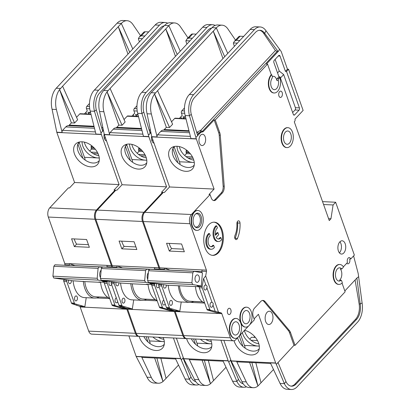 <?xml version="1.0" encoding="UTF-8"?>
<svg xmlns="http://www.w3.org/2000/svg" width="410" height="410" viewBox="0 0 410 410"><rect width="100%" height="100%" fill="white"/><g stroke="black" fill="none" stroke-linecap="round" stroke-linejoin="round"><path stroke-width="0.61" d="M159.059 286.698A2.491 1.471 -87.3 0 1 158.624 287.389A2.491 1.471 -87.3 0 1 157.768 287.794A2.491 1.471 -87.3 0 1 156.538 286.431A2.491 1.471 -87.3 0 1 156.717 283.889M165.168 303.948A2.491 1.471 -87.3 0 1 164.733 304.64A2.491 1.471 -87.3 0 1 163.877 305.045A2.491 1.471 -87.3 0 1 162.56 303.231A2.491 1.471 -87.3 0 1 163.252 300.468A2.491 1.471 -87.3 0 1 163.805 300.105M122.739 298.562A2.491 1.471 -87.3 0 1 123.594 298.157A2.491 1.471 -87.3 0 1 124.917 299.971A2.491 1.471 -87.3 0 1 124.22 302.734A2.491 1.471 -87.3 0 1 123.364 303.139A2.491 1.471 -87.3 0 1 122.047 301.324A2.491 1.471 -87.3 0 1 122.739 298.562M118.813 282.767A2.491 1.471 -87.3 0 1 118.111 285.483A2.491 1.471 -87.3 0 1 117.255 285.888A2.491 1.471 -87.3 0 1 116.086 282.3M147.897 273.424A3.741 2.204 -87.3 0 1 148.066 273.219A3.741 2.204 -87.3 0 1 148.328 272.978M100.025 207.096A9.973 5.878 92.7 0 0 99.466 207.629A9.973 5.878 92.7 0 0 98.938 208.254M191.362 338.824A13.627 9.056 -136.9 0 0 205.6 348.895A13.627 9.056 -136.9 0 0 211.775 346.496M210.684 339.736A14.965 9.942 43.1 0 1 211.094 340.777A14.965 9.942 43.1 0 1 211.247 348.408A14.965 9.942 43.1 0 1 199.25 351.857A14.965 9.942 43.1 0 1 186.934 339.639A14.965 9.942 43.1 0 1 186.606 338.593M200.382 339.249A13.627 9.056 -136.9 0 0 210.35 343.811A13.627 9.056 -136.9 0 0 211.806 343.775M205.728 339.5A13.627 9.056 -136.9 0 0 211.34 341.535M126.859 144.253A13.627 9.056 -136.9 0 0 126.577 144.535A13.627 9.056 -136.9 0 0 125.27 146.683A13.627 9.056 -136.9 0 0 125.532 153.33A13.627 9.056 -136.9 0 0 140.568 165.256A13.627 9.056 -136.9 0 0 146.744 162.857M146.062 157.138A14.965 9.942 43.1 0 1 146.216 164.769A14.965 9.942 43.1 0 1 134.219 168.218A14.965 9.942 43.1 0 1 121.903 156A14.965 9.942 43.1 0 1 124.983 144.909A14.965 9.942 43.1 0 1 146.062 157.138M146.775 160.136A13.627 9.056 43.1 0 1 145.325 160.172A13.627 9.056 43.1 0 1 130.283 148.246A13.627 9.056 43.1 0 1 129.57 144.043M131.835 144.356A13.627 9.056 -136.9 0 0 132.317 146.068A13.627 9.056 -136.9 0 0 146.309 157.896M136.96 105.754L134.306 108.594A1.66 0.979 92.7 0 0 133.947 110.89L137.227 111.043M142.885 151.572L138.954 151.387L137.201 153.263M138.954 151.387L138.559 150.275L138.867 149.947L141.558 150.075M139.251 148.005L138.472 148.835L138.867 149.947M133.993 116.24L133.399 114.549M140.558 155.779L145.617 156.02M138.488 154.355L144.955 154.662M138.559 150.275L141.896 150.434M140.353 148.927L138.472 148.835M131.907 116.143L134.736 113.119L133.947 110.89M138.006 114.641L135.495 114.518L136.14 116.337M148.861 136.75L104.324 134.654L122.062 184.736L166.598 186.832L148.861 136.75A1.66 0.979 -87.3 0 1 148.804 136.556L143.438 136.304L137.678 113.324A16.62 9.794 -87.3 0 1 140.871 93.398L202.663 27.219A16.62 9.794 -87.3 0 1 208.367 24.528L212.662 24.728A16.62 9.794 92.7 0 0 206.953 27.419L146.109 92.465A16.62 9.794 92.7 0 0 141.973 113.524L143.782 112.094A13.299 7.836 -87.3 0 1 147.093 95.248L207.937 30.202A13.299 7.836 -87.3 0 1 211.652 28.09M175.459 56.298L165.768 28.931L110.09 88.452L125.132 121.99L122.077 125.255L107.077 91.809L110.09 88.452M124.04 119.561L127.177 116.214L138.539 116.748M138.462 116.45L127.746 115.943A1.66 0.979 92.7 0 0 127.177 116.214M141.988 130.508L113.273 129.16A7.98 4.7 -87.3 0 1 115.748 127.869A3.326 1.958 92.7 0 0 116.778 127.331L118.859 125.106L122.077 125.255M188.026 37.884L180.421 26.742A16.62 9.794 92.7 0 0 174.563 22.934A16.62 9.794 92.7 0 0 168.853 25.63L165.768 28.931L177.202 54.433M174.563 22.934L170.268 22.734A16.62 9.794 92.7 0 0 164.564 25.425L103.72 90.472A16.62 9.794 92.7 0 0 99.579 111.53L103.873 111.735L109.634 134.711A1.66 0.979 -87.3 0 1 110.049 132.604L113.273 129.16M136.289 116.348L136.96 115.113L138.016 114.672M118.859 125.106L107.077 91.809M107.066 91.809A16.62 9.794 92.7 0 0 103.873 111.735M126.997 144.223L125.27 146.683M146.785 160.243L131.943 159.541M130.421 160.525L125.404 146.37M126.649 144.592L132.625 161.468L132.158 161.97M166.598 186.832L161.504 192.275L162.58 192.326L143.905 212.288L97.221 210.089L115.897 190.127L116.968 190.178L122.062 184.736M104.324 134.654A1.66 0.979 -87.3 0 1 104.268 134.459L99.579 111.53M154.063 143.244A5.653 3.331 -87.3 0 1 151.633 136.212M148.804 136.556L148.43 135.069L150.178 133.414L143.782 112.094M150.875 132.681L149.22 134.449M215.183 25.425A16.62 9.794 92.7 0 0 212.662 24.728M180.262 51.168L168.823 25.666M151.792 283.694L151.7 284.217A1.66 0.979 92.7 0 0 151.787 285.534L159.434 307.126A1.66 0.979 92.7 0 0 160.069 307.859L169.13 310.462L173.691 310.678A1.66 0.979 -87.3 0 1 174.306 311.354L182.88 335.559L136.197 333.361A6.647 3.915 92.7 0 0 139.277 336.374L185.961 338.573A6.647 3.915 92.7 0 0 186.365 338.552M136.197 333.361L127.643 309.207A1.66 0.979 92.7 0 0 127.008 308.479L131.569 308.694A1.66 0.979 -87.3 0 1 132.204 309.422L174.358 311.492M114.221 281.978L114.139 282.449A1.66 0.979 92.7 0 0 114.226 283.766L121.873 305.363A1.66 0.979 92.7 0 0 122.508 306.091L119.556 305.952L127.008 308.479M124.302 307.7L124.148 307.269M143.905 212.288A6.647 3.915 92.7 0 0 142.48 221.482L158.885 267.807L116.794 265.911A1.66 0.979 -87.3 0 1 116.886 267.228L112.325 267.012L112.237 267.489M112.325 267.012A1.66 0.979 92.7 0 0 112.232 265.695L95.796 219.283L142.48 221.482M97.221 210.089A6.647 3.915 92.7 0 0 95.796 219.283M182.88 335.559A6.647 3.915 92.7 0 0 185.961 338.573M162.811 192.977L162.58 192.326M159.024 267.858L154.375 267.735L158.885 267.807M158.936 267.945A1.66 0.979 -87.3 0 1 159.008 269.211L154.447 268.996A1.66 0.979 92.7 0 0 154.375 267.735M158.921 269.683L159.008 269.211M170.755 309.253L170.985 309.898L167.813 309.376L167.429 308.299M173.691 310.678L170.985 309.898M148.43 135.069L141.973 113.524L137.678 113.324M211.816 343.882L196.974 343.18M197.189 345.604L197.656 345.107L195.498 339.019M195.447 344.164L193.597 338.932M220.913 340.218L228.18 360.733A1.66 0.979 -87.3 0 0 228.247 360.902L236.888 381.433L238.446 379.281A13.299 7.836 -87.3 0 0 243.227 383.832M223.148 361.21L189.779 359.642A1.66 0.979 -87.3 0 1 189.077 359.058L198.788 379.639L194.499 379.44L183.711 358.806A1.66 0.979 92.7 0 1 183.644 358.637L176.377 338.122M208.347 360.513L213.543 380.603L226.012 367.278M213.543 380.603L210.463 383.77L202.115 360.221M198.788 379.639A16.62 9.794 92.7 0 0 205.799 385.472A16.62 9.794 92.7 0 0 210.453 383.77L204.395 360.328M232.593 381.228L236.888 381.433A16.62 9.794 92.7 0 0 243.899 387.265L239.604 387.066A16.62 9.794 -87.3 0 1 232.593 381.228L222.881 360.646L228.247 360.902M194.499 379.44A16.62 9.794 92.7 0 0 201.505 385.272L205.799 385.472M243.899 387.265A16.62 9.794 92.7 0 0 246.471 386.809M230.779 359.872L228.841 362.153M230.476 360.19L238.446 379.281M122.508 306.091L131.569 308.694M119.556 305.952A1.66 0.979 -87.3 0 1 118.92 305.219L111.274 283.628A1.66 0.979 -87.3 0 1 111.187 282.311L111.279 281.788M116.886 267.228L116.799 267.704M134.09 241.741L119.069 241.034L121.826 248.829L136.853 249.531L134.09 241.741M116.763 265.823L122.477 267.889L154.375 269.385M154.447 268.996L154.36 269.472M154.796 283.561L154.652 284.356A1.66 0.979 92.7 0 0 154.739 285.673L162.386 307.269A1.66 0.979 92.7 0 0 163.021 307.997L167.813 309.376M169.13 310.462A1.66 0.979 -87.3 0 1 169.745 311.139L174.306 311.354M120.581 283.023A21.274 12.536 92.7 0 0 131.984 299.843L142.183 300.325A21.274 12.536 -87.3 0 0 143.946 300.197L157.199 300.822M132.235 309.509L133.716 299.925M189.866 40.897L185.935 40.713L187.016 38.965L188.82 38.069L192.357 38.238M186.904 44.065L186.104 41.815A3.326 2.209 43.1 0 1 185.935 40.713M151.756 283.91L150.014 283.607L154.042 283.797L154.073 283.433M147.749 279.425A4.736 2.793 -87.3 0 1 148.102 273.055A4.736 2.793 -87.3 0 1 148.353 272.686M101.311 268.514L145.581 270.595L146.698 269.109L102.428 267.028L101.311 268.514L100.414 278.426L101.234 280.245L120.197 283.008L132.281 283.828A19.947 11.752 92.7 0 0 142.916 299.028L155.349 299.613M145.581 270.595L144.684 280.512L100.414 278.426M154.042 283.797L145.504 282.331L144.684 280.512M146.698 269.109L149.404 269.575M145.504 282.331L101.234 280.245M148.071 284.53L146.355 284.238L151.664 284.489M196.175 34.153L192.638 33.984A3.326 2.209 -136.9 0 0 191.198 34.496L187.016 38.965M148.077 284.571L132.281 283.828M152.658 139.277A4.987 2.937 -87.3 0 1 151.982 140.922M148.051 284.314A21.11 12.438 92.7 0 0 157.086 300.499M142.183 300.325A21.274 12.536 -87.3 0 1 130.785 283.571M143.946 300.197A21.274 12.536 92.7 0 0 146.493 299.264L155.457 299.684M121.739 241.162A15.954 9.399 92.7 0 0 124.127 246.364L135.925 246.917M124.127 246.364L121.826 248.829M111.571 284.463A2.491 1.471 -87.3 0 1 111.136 285.155A2.491 1.471 -87.3 0 1 110.28 285.56A2.491 1.471 -87.3 0 1 109.045 284.181A2.491 1.471 -87.3 0 1 109.239 281.624M117.68 301.714A2.491 1.471 -87.3 0 1 117.245 302.406A2.491 1.471 -87.3 0 1 116.389 302.811A2.491 1.471 -87.3 0 1 115.066 300.996A2.491 1.471 -87.3 0 1 115.763 298.234A2.491 1.471 -87.3 0 1 116.317 297.87M75.25 296.327A2.491 1.471 -87.3 0 1 76.106 295.923A2.491 1.471 -87.3 0 1 77.428 297.737A2.491 1.471 -87.3 0 1 76.731 300.499A2.491 1.471 -87.3 0 1 75.876 300.904A2.491 1.471 -87.3 0 1 74.553 299.09A2.491 1.471 -87.3 0 1 75.25 296.327M71.325 280.532A2.491 1.471 -87.3 0 1 70.623 283.248A2.491 1.471 -87.3 0 1 69.767 283.653A2.491 1.471 -87.3 0 1 68.598 280.066M100.404 271.189A3.741 2.204 -87.3 0 1 100.578 270.984A3.741 2.204 -87.3 0 1 101.126 270.554M100.486 277.626A4.736 2.793 -87.3 0 1 100.306 277.293A4.736 2.793 -87.3 0 1 100.614 270.82A4.736 2.793 -87.3 0 1 101.091 270.19A4.736 2.793 -87.3 0 1 101.167 270.108M52.536 204.862A9.973 5.878 92.7 0 0 51.978 205.395A9.973 5.878 92.7 0 0 51.45 206.02M143.874 336.589A13.627 9.056 -136.9 0 0 158.111 346.66A13.627 9.056 -136.9 0 0 164.287 344.262M163.195 337.502A14.965 9.942 43.1 0 1 163.605 338.542A14.965 9.942 43.1 0 1 163.754 346.173A14.965 9.942 43.1 0 1 151.756 349.622A14.965 9.942 43.1 0 1 139.446 337.404A14.965 9.942 43.1 0 1 139.118 336.359M152.894 337.015A13.627 9.056 -136.9 0 0 162.862 341.576A13.627 9.056 -136.9 0 0 164.318 341.54M158.239 337.266A13.627 9.056 -136.9 0 0 163.851 339.301M79.371 142.019A13.627 9.056 -136.9 0 0 79.089 142.301A13.627 9.056 -136.9 0 0 77.782 144.448A13.627 9.056 -136.9 0 0 78.038 151.095A13.627 9.056 -136.9 0 0 93.08 163.021A13.627 9.056 -136.9 0 0 99.256 160.623M98.574 154.903A14.965 9.942 43.1 0 1 98.728 162.534A14.965 9.942 43.1 0 1 86.73 165.983A14.965 9.942 43.1 0 1 74.415 153.765A14.965 9.942 43.1 0 1 77.495 142.675A14.965 9.942 43.1 0 1 98.574 154.903M99.287 157.901A13.627 9.056 43.1 0 1 97.831 157.937A13.627 9.056 43.1 0 1 82.794 146.011A13.627 9.056 43.1 0 1 82.082 141.809M84.347 142.121A13.627 9.056 -136.9 0 0 84.829 143.833A13.627 9.056 -136.9 0 0 98.82 155.662M89.472 103.52L86.817 106.359A1.66 0.979 92.7 0 0 86.459 108.655L89.734 108.809M95.397 149.337L91.466 149.153L89.713 151.029M91.466 149.153L91.071 148.041L91.379 147.713L94.069 147.841M91.763 145.77L90.984 146.601L91.379 147.713M86.505 114.006L85.905 112.314M93.07 153.545L98.128 153.786M90.994 152.12L97.467 152.428M91.071 148.041L94.408 148.2M92.865 146.693L90.984 146.601M84.419 113.903L87.248 110.879L86.459 108.655M90.518 112.401L88.006 112.284L88.652 114.103M101.373 134.511L56.836 132.415L74.574 182.501L119.11 184.597L101.373 134.511A1.66 0.979 -87.3 0 1 101.316 134.321L95.95 134.07L90.19 111.089A16.62 9.794 -87.3 0 1 93.383 91.163L155.17 24.984A16.62 9.794 -87.3 0 1 160.879 22.294L165.174 22.494A16.62 9.794 92.7 0 0 159.464 25.184L98.62 90.231A16.62 9.794 92.7 0 0 94.484 111.289L96.294 109.859A13.299 7.836 -87.3 0 1 99.604 93.014L160.448 27.967A13.299 7.836 -87.3 0 1 164.159 25.856M127.971 54.064L118.275 26.696L62.602 86.218L77.644 119.756L74.589 123.02L59.588 89.575A16.62 9.794 92.7 0 0 56.385 109.496L62.146 132.476A1.66 0.979 -87.3 0 1 62.556 130.37L65.784 126.926A7.98 4.7 -87.3 0 1 68.26 125.634A3.326 1.958 92.7 0 0 69.29 125.096L71.371 122.872L74.589 123.02M76.552 117.327L79.683 113.98L91.046 114.513M90.974 114.216L80.257 113.708A1.66 0.979 92.7 0 0 79.683 113.98M140.538 35.649L132.932 24.508A16.62 9.794 92.7 0 0 127.074 20.7A16.62 9.794 92.7 0 0 121.365 23.39L118.275 26.696L129.714 52.198M127.074 20.7L122.78 20.5A16.62 9.794 92.7 0 0 117.075 23.191L56.231 88.237A16.62 9.794 92.7 0 0 52.09 109.296L56.385 109.496M71.371 122.872L59.578 89.575L62.602 86.218M88.801 114.113L89.472 112.878L90.528 112.437M79.509 141.988L77.782 144.448M99.297 158.009L84.455 157.307M82.928 158.291L77.915 144.135M79.161 142.357L85.136 159.234L84.67 159.731M119.11 184.597L114.016 190.04L115.092 190.091L96.417 210.053L49.733 207.855L68.403 187.893L69.48 187.944L74.574 182.501M56.836 132.415A1.66 0.979 -87.3 0 1 56.78 132.225L52.09 109.296M106.574 141.009A5.653 3.331 -87.3 0 1 104.145 133.978M101.316 134.321L100.942 132.835L102.69 131.179L96.294 109.859M103.387 130.447L101.731 132.215M167.695 23.191A16.62 9.794 92.7 0 0 165.174 22.494M132.768 48.933L121.334 23.431M104.304 281.46L104.212 281.983A1.66 0.979 92.7 0 0 104.299 283.3L111.945 304.891A1.66 0.979 92.7 0 0 112.581 305.624L121.642 308.228L126.203 308.438A1.66 0.979 -87.3 0 1 126.818 309.119L135.392 333.325L88.709 331.126A6.647 3.915 92.7 0 0 91.789 334.14L138.472 336.338A6.647 3.915 92.7 0 0 138.877 336.318M88.709 331.126L80.155 306.972A1.66 0.979 92.7 0 0 79.519 306.244L84.081 306.46A1.66 0.979 -87.3 0 1 84.716 307.187L126.869 309.258M66.733 279.743L66.645 280.214A1.66 0.979 92.7 0 0 66.738 281.532L74.384 303.123A1.66 0.979 92.7 0 0 75.02 303.856L72.068 303.718L79.519 306.244M76.813 305.465L76.66 305.035M96.417 210.053A6.647 3.915 92.7 0 0 94.992 219.247L111.397 265.572L69.305 263.676A1.66 0.979 -87.3 0 1 69.392 264.993L64.831 264.778L64.749 265.255M64.831 264.778A1.66 0.979 92.7 0 0 64.744 263.461L48.308 217.049L94.992 219.247M49.733 207.855A6.647 3.915 92.7 0 0 48.308 217.049M135.392 333.325A6.647 3.915 92.7 0 0 138.472 336.338M115.323 190.742L115.092 190.091M111.535 265.624L106.887 265.495L111.397 265.572M111.448 265.711A1.66 0.979 -87.3 0 1 111.52 266.977L106.959 266.761A1.66 0.979 92.7 0 0 106.887 265.495M111.433 267.448L111.52 266.977M123.266 307.018L123.497 307.664L120.325 307.136L119.94 306.065M126.203 308.438L123.497 307.664M100.942 132.835L94.484 111.289L90.19 111.089M164.328 341.648L149.481 340.946M149.701 343.37L150.168 342.873L148.01 336.784M147.959 341.93L146.103 336.697M173.425 337.983L180.692 358.499A1.66 0.979 -87.3 0 0 180.759 358.668L189.399 379.199L190.957 377.041A13.299 7.836 -87.3 0 0 195.739 381.597M175.659 358.976L142.29 357.407A1.66 0.979 -87.3 0 1 141.588 356.823L151.3 377.405L147.011 377.2L136.222 356.572A1.66 0.979 92.7 0 1 136.151 356.403L128.889 335.887M160.858 358.279L166.055 378.368L178.524 365.043M166.055 378.368L162.975 381.536L154.626 357.986M151.3 377.405A16.62 9.794 92.7 0 0 158.311 383.237A16.62 9.794 92.7 0 0 162.965 381.536L156.907 358.094M185.105 378.994L189.399 379.199A16.62 9.794 92.7 0 0 196.41 385.031L192.116 384.826A16.62 9.794 -87.3 0 1 185.105 378.994L175.393 358.412L180.759 358.668M147.011 377.2A16.62 9.794 92.7 0 0 154.016 383.037L158.311 383.237M196.41 385.031A16.62 9.794 92.7 0 0 198.983 384.575M183.29 357.638L181.353 359.918M182.988 357.956L190.957 377.041M75.02 303.856L84.081 306.46M72.068 303.718A1.66 0.979 -87.3 0 1 71.432 302.985L63.786 281.393A1.66 0.979 -87.3 0 1 63.699 280.076L63.791 279.553M69.392 264.993L69.311 265.47M86.602 239.507L71.576 238.799L74.338 246.589L89.359 247.297L86.602 239.507M69.275 263.589L74.989 265.649L106.887 267.151M106.959 266.761L106.872 267.238M107.312 281.291L107.159 282.121A1.66 0.979 92.7 0 0 107.251 283.438L114.897 305.035A1.66 0.979 92.7 0 0 115.533 305.763L120.325 307.136M121.642 308.228A1.66 0.979 -87.3 0 1 122.257 308.904L126.818 309.119M73.093 280.788A21.274 12.536 92.7 0 0 84.496 297.609L94.695 298.09A21.274 12.536 -87.3 0 0 96.458 297.962L109.711 298.588M84.747 307.274L86.228 297.691M142.378 38.663L138.447 38.478L139.528 36.731L141.332 35.834L144.868 35.998M139.41 41.83L138.616 39.58A3.326 2.209 43.1 0 1 138.447 38.478M104.263 281.675L102.526 281.373L106.554 281.562L106.59 281.168M100.511 277.375A3.741 2.204 -87.3 0 1 100.137 276.909M53.823 266.28L98.093 268.36L99.21 266.874L54.94 264.793L53.823 266.28L52.926 276.191L53.746 278.011L72.708 280.773L84.793 281.593A19.947 11.752 92.7 0 0 95.427 296.794L107.861 297.378M98.093 268.36L97.196 278.277L52.926 276.191M106.554 281.562L98.016 280.097L97.196 278.277M99.21 266.874L102.162 267.382M98.016 280.097L53.746 278.011M100.583 282.295L98.866 282.003L104.176 282.254M148.686 31.918L145.15 31.749A3.326 2.209 -136.9 0 0 143.71 32.262L139.528 36.731M100.583 282.336L84.793 281.593M105.17 137.042A4.987 2.937 -87.3 0 1 104.494 138.688M100.558 282.08A21.11 12.438 92.7 0 0 109.598 298.265M94.695 298.09A21.274 12.536 -87.3 0 1 83.297 281.337M96.458 297.962A21.274 12.536 92.7 0 0 99.005 297.03L107.968 297.45M74.251 238.927A15.954 9.399 92.7 0 0 76.639 244.129L88.437 244.683M76.639 244.129L74.338 246.589M166.306 285.037A2.491 1.471 -87.3 0 1 165.599 287.717A2.491 1.471 -87.3 0 1 164.743 288.122A2.491 1.471 -87.3 0 1 163.564 284.566M171.708 304.968A2.491 1.471 -87.3 0 1 170.852 305.373A2.491 1.471 -87.3 0 1 169.535 303.559A2.491 1.471 -87.3 0 1 170.232 300.796A2.491 1.471 -87.3 0 1 171.088 300.392A2.491 1.471 -87.3 0 1 172.405 302.206A2.491 1.471 -87.3 0 1 171.708 304.968M212.057 302.447A2.491 1.471 92.7 0 0 211.601 302.298A2.491 1.471 92.7 0 0 210.745 302.703A2.491 1.471 92.7 0 0 210.048 305.465A2.491 1.471 92.7 0 0 211.365 307.28A2.491 1.471 92.7 0 0 212.221 306.875A2.491 1.471 92.7 0 0 212.944 304.953C213.513 303.784 213.215 302.949 212.057 302.447L206.835 287.702C207.404 286.534 207.106 285.698 205.948 285.196L203.591 278.544L205.676 275.991L206.496 271.446A1.66 0.979 92.7 0 0 206.404 270.128L189.973 223.716L143.285 221.518L159.695 267.848L201.848 269.913A1.66 0.979 -87.3 0 1 201.935 271.23L201.674 272.665M205.948 285.196A2.491 1.471 92.7 0 0 205.492 285.047A2.491 1.471 92.7 0 0 204.636 285.452A2.491 1.471 92.7 0 0 203.939 288.215A2.491 1.471 92.7 0 0 205.256 290.029A2.491 1.471 92.7 0 0 206.112 289.624A2.491 1.471 92.7 0 0 206.835 287.702M248.122 322.716A6.647 3.915 -87.3 0 1 245.841 323.792A6.647 3.915 -87.3 0 1 242.325 318.954A6.647 3.915 -87.3 0 1 244.181 311.585A6.647 3.915 -87.3 0 1 246.466 310.508A6.647 3.915 -87.3 0 1 249.982 315.346A6.647 3.915 -87.3 0 1 248.122 322.716M237.6 333.965A6.647 3.915 -87.3 0 1 235.314 335.042A6.647 3.915 -87.3 0 1 231.799 330.204A6.647 3.915 -87.3 0 1 233.659 322.834A6.647 3.915 -87.3 0 1 235.94 321.758A6.647 3.915 -87.3 0 1 239.455 326.596A6.647 3.915 -87.3 0 1 237.6 333.965M209.495 233.577A8.313 4.894 92.7 0 0 209.059 233.997A8.313 4.894 92.7 0 0 206.737 243.212A8.313 4.894 92.7 0 0 211.129 249.254L210.325 249.218A8.313 4.894 92.7 0 1 205.928 243.171A8.313 4.894 92.7 0 1 208.254 233.961A8.313 4.894 92.7 0 1 208.69 233.541L209.495 233.577L210.238 235.683A5.817 3.429 92.7 0 0 209.797 236.083A5.817 3.429 92.7 0 0 208.172 242.535A5.817 3.429 92.7 0 0 211.247 246.764A5.817 3.429 92.7 0 0 213.246 245.826A5.817 3.429 92.7 0 0 213.651 245.318L212.846 245.282A5.817 3.429 -87.3 0 1 212.441 245.785A5.817 3.429 -87.3 0 1 210.848 246.707M211.129 249.254A8.313 4.894 92.7 0 0 213.984 247.912A8.313 4.894 92.7 0 0 214.394 247.42L213.651 245.318M218.345 241.541L217.541 241.505A8.313 4.894 92.7 0 1 213.144 235.458A8.313 4.894 92.7 0 1 215.465 226.248A8.313 4.894 92.7 0 1 215.901 225.828L216.705 225.869A8.313 4.894 92.7 0 0 216.27 226.284A8.313 4.894 92.7 0 0 213.948 235.499A8.313 4.894 92.7 0 0 218.345 241.541A8.313 4.894 92.7 0 0 221.195 240.198A8.313 4.894 92.7 0 0 221.61 239.712L220.867 237.605L220.062 237.569A5.817 3.429 -87.3 0 1 218.058 238.994M216.705 225.869L217.454 227.97A5.817 3.429 92.7 0 0 217.008 228.375A5.817 3.429 92.7 0 0 215.465 235.299L217.941 232.654L218.679 234.74L216.203 237.385A5.817 3.429 92.7 0 0 218.463 239.05A5.817 3.429 92.7 0 0 220.867 237.605M199.567 226.566A7.313 4.31 -87.3 0 1 195.273 226.986A7.313 4.31 -87.3 0 1 193.079 220.867A7.313 4.31 -87.3 0 1 195.232 214.322A7.313 4.31 -87.3 0 1 195.898 213.733A7.313 4.31 -87.3 0 1 201.305 216.987A7.313 4.31 -87.3 0 1 199.567 226.566M195.498 214.056A6.647 3.915 -87.3 0 1 196.779 213.759A6.647 3.915 -87.3 0 1 200.295 218.597A6.647 3.915 -87.3 0 1 198.44 225.966A6.647 3.915 -87.3 0 1 196.154 227.043A6.647 3.915 -87.3 0 1 194.909 226.627M289.388 143.203A6.647 3.915 -87.3 0 1 287.103 144.279A6.647 3.915 -87.3 0 1 283.592 139.441A6.647 3.915 -87.3 0 1 285.447 132.071A6.647 3.915 -87.3 0 1 287.728 130.995A6.647 3.915 -87.3 0 1 291.243 135.833A6.647 3.915 -87.3 0 1 289.388 143.203M198.312 281.742A3.741 2.204 -87.3 0 1 197.025 282.346A3.741 2.204 -87.3 0 1 195.047 279.625A3.741 2.204 -87.3 0 1 196.093 275.479A3.741 2.204 -87.3 0 1 197.379 274.874A3.741 2.204 -87.3 0 1 199.357 277.596A3.741 2.204 -87.3 0 1 198.312 281.742M157.578 90.687L154.565 94.044L169.566 127.489L172.62 124.225L157.578 90.687L216.342 27.865A16.62 9.794 -87.3 0 1 222.051 25.174L217.761 24.969A16.62 9.794 92.7 0 0 212.052 27.66L151.208 92.706A16.62 9.794 92.7 0 0 147.067 113.765L151.756 136.694A1.66 0.979 -87.3 0 0 151.813 136.889L169.55 186.97L164.456 192.413L163.385 192.362L144.709 212.324L191.393 214.522L210.069 194.56L211.247 197.902A5.986 3.526 92.7 0 0 214.025 200.608A5.986 3.526 92.7 0 0 216.08 199.639L222.307 192.982A6.647 3.915 92.7 0 0 224.229 186.222L220.278 135.203A6.647 3.915 92.7 0 0 219.78 132.773L215.25 119.981L267.53 64.088L271.271 74.661L271.676 74.681L272.219 76.214A1.66 0.979 92.7 0 1 272.025 78.3A6.647 3.915 92.7 0 0 270.913 85.464A6.647 3.915 92.7 0 0 274.321 89.667A6.647 3.915 92.7 0 0 276.601 88.591A6.647 3.915 92.7 0 0 278.354 80.585L276.878 80.514A6.647 3.915 92.7 0 0 273.47 76.316A6.647 3.915 92.7 0 0 272.307 76.557M341.228 280.245L339.752 280.179A0.666 0.389 92.7 0 0 339.557 280.255A6.647 3.915 92.7 0 0 339.869 279.948A6.647 3.915 92.7 0 0 340.31 268.929L341.786 269.001L343.108 267.587A0.666 0.389 92.7 0 0 343.165 266.5A9.973 5.878 92.7 0 0 339.844 264.491A9.973 5.878 92.7 0 0 333.509 274.177A9.973 5.878 92.7 0 0 338.906 284.412A9.973 5.878 92.7 0 0 342.335 282.797L341.535 280.548A0.666 0.389 92.7 0 0 341.228 280.245A0.666 0.389 92.7 0 0 341.033 280.322A6.647 3.915 -87.3 0 1 339.065 281.091A6.647 3.915 -87.3 0 1 335.549 276.258A6.647 3.915 -87.3 0 1 337.404 268.888A6.647 3.915 -87.3 0 1 339.69 267.812A6.647 3.915 -87.3 0 1 341.786 269.001M267.089 312.302A6.647 3.915 92.7 0 0 265.229 319.672A6.647 3.915 92.7 0 0 268.745 324.51A6.647 3.915 92.7 0 0 271.031 323.434A6.647 3.915 92.7 0 0 272.886 316.064A6.647 3.915 92.7 0 0 269.37 311.226A6.647 3.915 92.7 0 0 267.089 312.302M287.887 127.674L287.482 127.653A9.973 5.878 92.7 0 0 284.058 129.268A9.973 5.878 92.7 0 0 281.275 140.322A9.973 5.878 92.7 0 0 286.544 147.579L286.949 147.6A9.973 5.878 92.7 0 0 290.372 145.986A9.973 5.878 92.7 0 0 293.16 134.931A9.973 5.878 92.7 0 0 287.887 127.674A9.973 5.878 92.7 0 0 284.463 129.288A9.973 5.878 92.7 0 0 281.675 140.343A9.973 5.878 92.7 0 0 286.949 147.6M228.278 308.766A3.157 1.86 92.7 0 0 227.396 312.266A3.157 1.86 92.7 0 0 229.067 314.562A3.157 1.86 92.7 0 0 230.153 314.055A3.157 1.86 92.7 0 0 231.035 310.555A3.157 1.86 92.7 0 0 229.364 308.253A3.157 1.86 92.7 0 0 228.278 308.766M197.866 210.484L197.466 210.463A9.973 5.878 92.7 0 0 194.043 212.078A9.973 5.878 92.7 0 0 191.255 223.132A9.973 5.878 92.7 0 0 196.528 230.389L196.928 230.405A9.973 5.878 92.7 0 0 200.357 228.79A9.973 5.878 92.7 0 0 203.14 217.736A9.973 5.878 92.7 0 0 197.866 210.484A9.973 5.878 92.7 0 0 194.442 212.098A9.973 5.878 92.7 0 0 191.654 223.153A9.973 5.878 92.7 0 0 196.928 230.405M208.628 224.864A16.62 9.794 92.7 0 0 203.985 243.289A16.62 9.794 92.7 0 0 212.775 255.379A16.62 9.794 92.7 0 0 218.484 252.688A16.62 9.794 92.7 0 0 223.127 234.264A16.62 9.794 92.7 0 0 214.338 222.174A16.62 9.794 92.7 0 0 208.628 224.864M213.933 222.169A16.62 9.794 -87.3 0 1 222.363 234.556A16.62 9.794 -87.3 0 1 217.679 252.652A16.62 9.794 -87.3 0 1 212.375 255.348M339.844 241.859A6.647 3.915 92.7 0 0 337.983 249.229A6.647 3.915 92.7 0 0 341.499 254.067A6.647 3.915 92.7 0 0 343.785 252.99A6.647 3.915 92.7 0 0 345.64 245.621A6.647 3.915 92.7 0 0 342.124 240.783A6.647 3.915 92.7 0 0 339.844 241.859M339.926 241.772A6.647 3.915 -87.3 0 1 339.49 252.785A6.647 3.915 -87.3 0 1 339.403 252.878M236.098 318.442L235.694 318.421A9.973 5.878 92.7 0 0 232.27 320.036A9.973 5.878 92.7 0 0 229.482 331.09A9.973 5.878 92.7 0 0 234.756 338.342L235.161 338.363A9.973 5.878 92.7 0 0 238.584 336.748A9.973 5.878 92.7 0 0 241.372 325.694A9.973 5.878 92.7 0 0 236.098 318.442A9.973 5.878 92.7 0 0 232.67 320.056A9.973 5.878 92.7 0 0 229.887 331.106A9.973 5.878 92.7 0 0 235.161 338.363M279.62 91.63A3.157 1.86 92.7 0 0 278.738 95.13A3.157 1.86 92.7 0 0 280.409 97.426A3.157 1.86 92.7 0 0 281.496 96.914A3.157 1.86 92.7 0 0 282.377 93.413A3.157 1.86 92.7 0 0 280.707 91.117A3.157 1.86 92.7 0 0 279.62 91.63M237.016 239.163A2.66 1.568 92.7 0 0 237.482 238.42A21.94 12.925 92.7 0 0 240.024 223.101A2.66 1.568 92.7 0 0 238.584 220.821A2.66 1.568 92.7 0 0 236.893 223.85A16.62 9.794 -87.3 0 1 234.971 235.458A2.66 1.568 92.7 0 0 234.797 238.154A2.66 1.568 92.7 0 0 236.104 239.594A2.66 1.568 92.7 0 0 237.016 239.163M237.328 221.728A2.66 1.568 -87.3 0 1 237.605 222.989A21.94 12.925 -87.3 0 1 235.068 238.307A2.66 1.568 -87.3 0 1 234.94 238.574M246.62 307.187L246.22 307.172A9.973 5.878 92.7 0 0 242.792 308.786A9.973 5.878 92.7 0 0 240.009 319.841A9.973 5.878 92.7 0 0 245.282 327.093L245.682 327.113A9.973 5.878 92.7 0 0 249.111 325.499A9.973 5.878 92.7 0 0 251.894 314.444A9.973 5.878 92.7 0 0 246.62 307.187A9.973 5.878 92.7 0 0 243.197 308.802A9.973 5.878 92.7 0 0 240.409 319.856A9.973 5.878 92.7 0 0 245.682 327.113M346.809 263.179A3.157 1.86 92.7 0 0 347.875 263.835A3.157 1.86 92.7 0 0 348.961 263.322A3.157 1.86 92.7 0 0 349.638 258.956L350.714 259.007A3.157 1.86 92.7 0 0 349.248 257.577A3.157 1.86 92.7 0 0 348.162 258.09A3.157 1.86 92.7 0 0 347.485 262.456L343.303 266.93M271.271 74.661A9.973 5.878 92.7 0 0 268.488 85.716A9.973 5.878 92.7 0 0 273.762 92.973L274.162 92.988A9.973 5.878 92.7 0 0 277.59 91.374A9.973 5.878 92.7 0 0 279.722 77.582L278.79 78.582A1.66 0.979 92.7 0 0 278.354 80.585M271.676 74.681A9.973 5.878 92.7 0 0 268.888 85.736A9.973 5.878 92.7 0 0 274.162 92.988M259.263 348.731A13.627 9.056 43.1 0 1 253.088 351.129A13.627 9.056 43.1 0 1 238.046 339.203A13.627 9.056 43.1 0 1 237.615 337.717M234.074 340.751A14.965 9.942 -136.9 0 0 234.423 341.873A14.965 9.942 -136.9 0 0 246.738 354.091A14.965 9.942 -136.9 0 0 258.736 350.642A14.965 9.942 -136.9 0 0 258.582 343.011A14.965 9.942 -136.9 0 0 244.57 330.281M259.294 346.009A13.627 9.056 43.1 0 1 257.839 346.045A13.627 9.056 43.1 0 1 242.802 334.119A13.627 9.056 43.1 0 1 242.366 332.638M258.828 343.77A13.627 9.056 43.1 0 1 244.837 331.941A13.627 9.056 43.1 0 1 244.406 330.46M200.623 135.182A5.653 3.331 92.7 0 0 199.045 141.45A5.653 3.331 92.7 0 0 202.033 145.56A5.653 3.331 92.7 0 0 203.97 144.643A5.653 3.331 92.7 0 0 205.553 138.38A5.653 3.331 92.7 0 0 202.56 134.27A5.653 3.331 92.7 0 0 200.623 135.182M194.232 165.092A13.627 9.056 43.1 0 1 188.057 167.49A13.627 9.056 43.1 0 1 173.02 155.564A13.627 9.056 43.1 0 1 172.759 148.917A13.627 9.056 43.1 0 1 174.065 146.77A13.627 9.056 43.1 0 1 174.347 146.488M193.551 159.372A14.965 9.942 -136.9 0 0 172.477 147.144A14.965 9.942 -136.9 0 0 169.391 158.234A14.965 9.942 -136.9 0 0 181.707 170.452A14.965 9.942 -136.9 0 0 193.704 167.003A14.965 9.942 -136.9 0 0 193.551 159.372M174.486 146.457L172.759 148.917M193.797 160.131A13.627 9.056 43.1 0 1 179.811 148.307A13.627 9.056 43.1 0 1 179.324 146.595M177.058 146.278A13.627 9.056 -136.9 0 0 177.771 150.48A13.627 9.056 -136.9 0 0 192.813 162.406A13.627 9.056 -136.9 0 0 194.263 162.37M184.715 113.278L181.435 113.124A1.66 0.979 -87.3 0 1 181.794 110.828L184.449 107.989M189.384 152.669L186.048 152.51L186.355 152.187L189.046 152.31M187.847 151.162L185.961 151.07L186.355 152.187M185.961 151.07L186.74 150.239M180.887 116.783L181.481 118.475M184.69 155.498L186.442 153.622L190.373 153.811M186.048 152.51L186.442 153.622M193.11 158.255L188.046 158.014M192.444 156.897L185.976 156.594M183.629 118.577L182.988 116.758L185.494 116.876M181.435 113.124L182.224 115.353L179.395 118.377M186.027 118.982L174.665 118.449A1.66 0.979 -87.3 0 1 175.234 118.177L185.95 118.685M224.69 56.667L213.256 31.165L222.948 58.533M174.665 118.449L171.534 121.796M279.722 77.582L279.323 77.567L279.999 76.839L293.304 114.4A1.66 0.979 92.7 0 0 294.072 115.154A1.66 0.979 92.7 0 0 294.646 114.887L299.059 110.167A1.66 0.979 92.7 0 0 299.413 107.871L286.508 71.422L288.543 69.244L287.471 69.193L281.362 51.942A3.326 1.958 92.7 0 0 280.993 51.194L266.008 30.77A16.62 9.794 92.7 0 0 260.15 26.963L255.855 26.763A16.62 9.794 92.7 0 0 250.151 29.453L188.359 95.638A16.62 9.794 92.7 0 0 185.166 115.558L190.927 138.539L196.293 138.79L189.461 115.758L185.166 115.558M169.566 127.489L166.347 127.341L164.266 129.565A3.326 1.958 -87.3 0 1 163.236 130.103L189.118 131.318M260.15 26.963A16.62 9.794 92.7 0 0 254.441 29.653L193.597 94.7A16.62 9.794 92.7 0 0 189.461 115.758L191.275 114.328L197.666 135.648L196.708 136.684L199.931 133.235A7.98 4.7 -87.3 0 1 202.407 131.943A3.326 1.958 92.7 0 0 203.437 131.405L214.174 119.93L218.704 132.722A6.647 3.915 -87.3 0 1 219.201 135.156L223.158 186.171A6.647 3.915 -87.3 0 1 221.236 192.931L215.004 199.593A5.986 3.526 -87.3 0 1 213.492 200.516M185.504 116.906L184.449 117.347L183.777 118.582M179.431 161.776L194.273 162.478M174.137 146.826L180.113 163.703L179.647 164.205M172.892 148.604L177.909 162.76M151.813 136.889L196.349 138.985L214.087 189.066L169.55 186.97M196.708 136.684L195.918 137.304M210.069 194.56L208.992 194.509L214.087 189.066M163.236 130.103A7.98 4.7 -87.3 0 0 160.761 131.395L157.537 134.839A1.66 0.979 92.7 0 0 157.122 136.945L151.362 113.97A16.62 9.794 -87.3 0 1 154.555 94.044L166.347 127.341M216.311 27.9L227.75 53.402M222.051 25.174A16.62 9.794 -87.3 0 1 227.909 28.977L235.519 40.118M191.275 114.328A13.299 7.836 92.7 0 1 194.586 97.483L255.43 32.436A13.299 7.836 92.7 0 1 259.996 30.284A13.299 7.836 92.7 0 1 264.681 33.328L266.008 30.77M267.53 64.088L266.454 64.037L278.677 50.973L278.139 51.537L277.078 51.486L275.397 50.548L200.895 130.195L197.394 132.025A1.327 0.881 -136.9 0 0 198.86 133.188A7.98 4.7 -87.3 0 1 201.336 131.897L202.407 131.943M215.25 119.981L214.174 119.93M339.844 264.491L339.444 264.47A9.973 5.878 92.7 0 0 333.104 274.157A9.973 5.878 92.7 0 0 338.506 284.396L338.906 284.412M288.543 69.244L303.123 110.423L294.98 119.131A1.66 0.979 -87.3 0 1 294.621 121.432L294.283 121.796L329.261 220.57L330.957 218.755L333.094 204.964L335.641 202.243L354.363 255.107L350.714 259.007M191.393 214.522A6.647 3.915 92.7 0 0 189.973 223.716M199.28 285.929L199.188 286.452A1.66 0.979 92.7 0 0 199.275 287.769L206.922 309.365A1.66 0.979 92.7 0 0 207.557 310.093L210.509 310.232L218.474 312.133L205.676 275.991M218.474 312.133L221.18 312.912L216.618 312.697A1.66 0.979 -87.3 0 1 217.254 313.424L175.162 311.528L183.685 335.595A6.647 3.915 92.7 0 0 186.765 338.609L233.449 340.807A6.647 3.915 92.7 0 0 235.735 339.731L238.025 337.281M183.685 335.595L230.369 337.794L221.815 313.64A1.66 0.979 92.7 0 0 221.18 312.912M230.369 337.794A6.647 3.915 92.7 0 0 233.449 340.807M239.112 336.118L248.547 326.032M249.634 324.869L254.405 319.769L253.226 316.428A5.986 3.526 92.7 0 1 254.507 308.156L260.734 301.499A6.647 3.915 92.7 0 1 263.015 300.422A6.647 3.915 92.7 0 1 265.075 301.565L289.501 330.691L288.43 330.644A6.647 3.915 -87.3 0 1 289.455 332.51L293.985 345.302L276.33 364.393L275.735 363.137L270.369 362.886L280.086 383.463A16.62 9.794 92.7 0 0 287.092 389.3L291.387 389.5A16.62 9.794 92.7 0 0 297.096 386.809L357.566 322.163A16.62 9.794 92.7 0 0 362.091 302.934L358.232 273.742A3.326 1.958 -87.3 0 0 358.15 273.342L353.594 255.927M342.042 283.095L345.133 291.823L295.056 345.353L290.526 332.561A6.647 3.915 92.7 0 0 289.501 330.691M144.709 212.324A6.647 3.915 92.7 0 0 143.285 221.518M161.704 284.243L161.627 284.683A1.66 0.979 92.7 0 0 161.714 286.001L169.361 307.597A1.66 0.979 92.7 0 0 169.996 308.325L179.057 310.929L174.496 310.713A1.66 0.979 -87.3 0 1 175.111 311.39L179.759 311.513L181.23 301.996M174.496 310.713L167.044 308.187L169.996 308.325M171.636 309.504L171.79 309.934M159.726 269.724L159.813 269.247L164.374 269.462A1.66 0.979 92.7 0 0 164.302 268.202L159.741 267.986A1.66 0.979 -87.3 0 1 159.813 269.247M287.471 69.193L285.432 71.371L280.015 56.067A1.66 0.979 92.7 0 0 279.241 55.314A1.66 0.979 92.7 0 0 278.672 55.581L274.259 60.301A1.66 0.979 92.7 0 0 273.901 62.597L278.928 76.788L277.314 78.515A1.66 0.979 92.7 0 0 276.878 80.514M279.61 49.174L278.677 50.973M278.139 51.537L264.681 33.328L263.604 33.277L275.397 50.548M259.458 30.294A13.299 7.836 -87.3 0 1 263.604 33.277M244.462 345.415L259.304 346.117M240.603 334.524L245.144 347.342L244.678 347.844M239.245 335.974L242.935 346.399M275.735 363.137A1.66 0.979 92.7 0 1 275.669 362.968L258.423 314.275L254.097 318.898M223.865 340.356L231.132 360.872A1.66 0.979 -87.3 0 0 231.199 361.041L241.987 381.674A16.62 9.794 92.7 0 0 248.998 387.506L253.288 387.706A16.62 9.794 -87.3 0 1 246.277 381.874L236.565 361.292A1.66 0.979 92.7 0 0 237.267 361.876L270.636 363.444M255.404 337.445L251.473 337.261L249.721 339.137M254.646 336.559L253.877 337.374M257.47 340.536L251.002 340.228M273.501 369.512L257.951 386.005L251.883 362.563M255.835 362.747L261.037 382.837M249.603 362.455L257.951 386.005A16.62 9.794 -87.3 0 1 253.288 387.706M280.086 383.463L284.376 383.668A16.62 9.794 92.7 0 0 291.387 389.5M355.086 279.984L359.129 303.948A13.299 7.836 -87.3 0 1 355.511 319.329L356.582 319.38L296.107 384.026L295.036 383.975A13.299 7.836 -87.3 0 1 291.008 386.123M276.33 364.393L284.376 383.668L285.934 381.515A13.299 7.836 92.7 0 0 291.541 386.179A13.299 7.836 92.7 0 0 296.107 384.026M356.582 319.38A13.299 7.836 92.7 0 0 360.2 304L362.091 302.934M262.477 300.458A6.647 3.915 -87.3 0 1 264.004 301.514L288.43 330.644M355.511 319.329L295.036 383.975M359.129 303.948L360.2 304L356.885 278.062M344.825 290.951L357.33 277.585L358.745 276.791M277.965 362.425L285.934 381.515M295.056 345.353L293.985 345.302M207.557 310.093L216.618 312.697M215.301 311.61L212.944 304.953M210.509 310.232A1.66 0.979 -87.3 0 1 209.874 309.504L202.227 287.907A1.66 0.979 -87.3 0 1 202.14 286.59L203.591 278.544M166.557 243.268L181.579 243.976L184.341 251.771L169.315 251.063L166.557 243.268M278.928 76.788L279.999 76.839M280.425 78.033L283.664 74.569L295.39 107.681A1.66 0.979 -87.3 0 1 295.031 109.977L292.643 112.535M285.432 71.371L286.508 71.422M275.12 59.378L279.261 71.079L277.555 72.908M283.664 74.569L279.261 71.079M328.579 218.643L330.957 218.755M333.094 204.964L323.577 204.513M335.641 202.243L322.552 201.623M201.863 271.62L169.965 270.123L164.389 268.109L159.828 267.894M158.767 284.022L158.675 284.545A1.66 0.979 92.7 0 0 158.762 285.862L166.409 307.459A1.66 0.979 92.7 0 0 167.044 308.187M164.374 269.462L164.287 269.939M179.057 310.929A1.66 0.979 -87.3 0 1 179.672 311.605M204.692 303.057L190.481 302.39M239.845 40.472L236.309 40.303L234.505 41.2L233.423 42.947L237.354 43.132M233.423 42.947A3.326 2.209 -136.9 0 0 233.592 44.049L234.392 46.299M199.239 286.175L197.236 285.832L201.259 286.021L202.453 272.799L193.92 271.333L192.802 272.819L148.533 270.733L147.636 280.65L148.456 282.469L167.418 285.227L199.152 286.723M192.802 272.819L191.906 282.731L192.726 284.55L201.259 286.021M147.636 280.65L191.906 282.731M193.92 271.333L149.65 269.247L148.533 270.733M148.456 282.469L192.726 284.55M234.505 41.2L238.687 36.731A3.326 2.209 43.1 0 1 240.127 36.218L243.663 36.387M202.545 301.837L190.137 301.253A19.947 11.752 -87.3 0 1 179.503 286.052M178.376 285.857A21.11 12.438 92.7 0 0 189.676 302.395A21.11 12.438 92.7 0 0 193.802 301.422M217.941 232.654L217.136 232.613L215.347 234.525M204.646 302.928A21.274 12.536 -87.3 0 1 195.437 286.549M197.159 271.891A21.274 12.536 -87.3 0 1 197.333 271.41M202.648 301.904L193.684 301.483M189.676 302.395L179.483 301.914A21.11 12.438 -87.3 0 1 168.172 285.263M183.413 249.152L171.621 248.598A15.954 9.399 -87.3 0 1 169.227 243.396M169.315 251.063L171.621 248.598M134.306 108.594L136.981 108.717M141.481 128.489L116.778 127.331M141.819 92.26L146.109 92.465M202.663 27.219L206.953 27.419M168.853 25.63L164.564 25.425M103.72 90.472L108.009 90.671M142.9 134.152L110.049 132.604M109.634 134.711L104.268 134.459M141.629 129.083L115.748 127.869M150.675 131.692L149.906 132.517M183.644 358.637L228.18 360.733M183.711 358.806L189.077 359.058M127.643 309.207L132.204 309.422M114.139 282.449L111.187 282.311M116.794 265.911L112.232 265.695M154.652 284.356L151.7 284.217M163.021 307.997L160.069 307.859M149.286 130.447L150.229 129.463M149.901 129.785A1.327 0.881 -136.9 0 0 150.444 130.549M188.82 38.069L192.638 33.984M114.226 283.766L111.274 283.628M121.873 305.363L118.92 305.219M154.739 285.673L151.787 285.534M162.386 307.269L159.434 307.126M86.817 106.359L89.493 106.482M93.992 126.254L69.29 125.096M94.326 90.026L98.62 90.231M155.17 24.984L159.464 25.184M121.365 23.39L117.075 23.191M56.231 88.237L60.521 88.437M95.412 131.917L62.556 130.37M62.146 132.476L56.78 132.225M94.141 126.849L68.26 125.634M103.187 129.457L102.418 130.277M94.5 128.274L65.784 126.926M136.151 356.403L180.692 358.499M136.222 356.572L141.588 356.823M80.155 306.972L84.716 307.187M66.645 280.214L63.699 280.076M69.305 263.676L64.744 263.461M107.159 282.121L104.212 281.983M115.533 305.763L112.581 305.624M101.798 128.212L102.741 127.228M102.413 127.551A1.327 0.881 -136.9 0 0 102.956 128.315M141.332 35.834L145.15 31.749M66.738 281.532L63.786 281.393M74.384 303.123L71.432 302.985M107.251 283.438L104.299 283.3M114.897 305.035L111.945 304.891M341.033 280.322L339.557 280.255M237.482 238.42L235.068 238.307M184.469 110.951L181.794 110.828M164.266 129.565L188.969 130.728M216.342 27.865L212.052 27.66M155.498 92.906L151.208 92.706M193.597 94.7L189.307 94.495M250.151 29.453L254.441 29.653M157.537 134.839L190.389 136.386M151.756 136.694L157.122 136.945M151.362 113.97L147.067 113.765M199.931 133.235L198.86 133.188L197.394 134.752M203.437 131.405L202.366 131.359A3.326 1.958 -87.3 0 1 201.336 131.897A1.327 1.071 -92.8 0 1 200.28 130.518M200.895 130.195A1.327 0.881 -136.9 0 0 202.366 131.359L277.078 51.486M218.704 132.722L219.78 132.773M219.201 135.156L220.278 135.203M223.158 186.171L224.229 186.222M221.236 192.931L222.307 192.982M215.004 199.593L216.08 199.639M160.761 131.395L189.476 132.743M197.394 132.025L196.774 132.681M275.669 362.968L231.132 360.872M236.565 361.292L231.199 361.041M241.987 381.674L246.277 381.874M290.526 332.561L289.455 332.51M264.004 301.514L265.075 301.565M221.815 313.64L217.254 313.424M201.935 271.23L206.496 271.446M199.188 286.452L202.14 286.59M201.848 269.913L206.404 270.128M278.79 78.582L277.314 78.515M293.529 114.836L294.646 114.887M299.059 110.167L295.031 109.977M295.39 107.681L299.413 107.871M280.015 56.067L278.298 55.985M237.605 222.989L240.024 223.101M158.675 284.545L161.627 284.683M236.309 40.303L240.127 36.218M199.275 287.769L202.227 287.907M206.922 309.365L209.874 309.504M158.762 285.862L161.714 286.001M166.409 307.459L169.361 307.597M136.96 115.113L137.427 114.61M89.472 112.878L89.939 112.376M184.449 117.347L184.92 116.845"/></g></svg>
